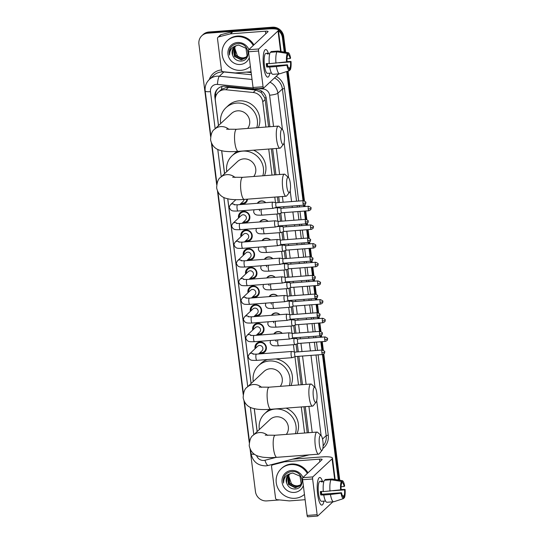<?xml version="1.0" encoding="UTF-8"?>
<svg xmlns="http://www.w3.org/2000/svg" width="544" height="544" viewBox="0 0 544 544"><rect width="100%" height="100%" fill="white"/><g stroke="black" fill="none" stroke-linecap="round" stroke-linejoin="round"><path stroke-width="0.82" d="M273.836 333.975A5.535 5.256 46.9 0 1 282.254 333.336M271.476 315.309A5.535 5.256 46.9 0 1 279.895 314.67M269.117 296.643A5.535 5.256 46.9 0 1 277.535 296.004M266.757 277.97A5.535 5.256 46.9 0 1 275.176 277.338M264.404 259.304A5.535 5.256 46.9 0 1 272.816 258.665M262.045 240.638A5.535 5.256 46.9 0 1 270.463 239.999M259.685 221.966A5.535 5.256 46.9 0 1 268.104 221.333M257.326 203.3A5.535 5.256 46.9 0 1 265.744 202.66M255.075 348.718A5.889 5.59 46.9 0 1 265.826 345.515A5.889 5.59 46.9 0 1 259.332 353.267M252.715 330.052A5.889 5.59 46.9 0 1 263.466 326.842A5.889 5.59 46.9 0 1 256.972 334.601M250.362 311.386A5.889 5.59 46.9 0 1 261.106 308.176A5.889 5.59 46.9 0 1 254.612 315.935M248.003 292.713A5.889 5.59 46.9 0 1 258.747 289.51A5.889 5.59 46.9 0 1 252.253 297.262M245.643 274.047A5.889 5.59 46.9 0 1 256.394 270.837A5.889 5.59 46.9 0 1 249.893 278.596M243.284 255.381A5.889 5.59 46.9 0 1 254.034 252.171A5.889 5.59 46.9 0 1 247.54 259.93M240.924 236.715A5.889 5.59 46.9 0 1 251.675 233.505A5.889 5.59 46.9 0 1 245.181 241.264M238.571 218.042A5.889 5.59 46.9 0 1 249.315 214.832A5.889 5.59 46.9 0 1 242.821 222.591M247.513 199.158A5.889 5.59 46.9 0 1 240.462 203.925M268.58 126.847L265.139 99.579L264.785 97.927L261.242 92.514L255.789 90.073L228.466 87.346L226.692 87.339L221.558 89.318L218.314 92.262A10.377 9.853 -133.1 0 0 215.383 100.606L218.538 125.569M265.941 127.044L262.752 101.81A10.377 9.853 -133.1 0 0 253.212 92.487L225.889 89.76A10.377 9.853 -133.1 0 0 224.128 89.733A10.377 9.853 -133.1 0 0 218.314 92.262M307.231 432.813L303.94 406.756M301.165 384.764L297.582 356.402M297.017 351.934L296.038 344.216M295.324 338.518L295.222 337.736M294.658 333.268L293.685 325.55M292.964 319.852L292.862 319.063M292.298 314.595L291.326 306.877M290.605 301.179L290.503 300.397M289.938 295.929L288.966 288.211M288.245 282.513L288.15 281.731M287.586 277.263L286.606 269.545M285.886 263.847L285.79 263.065M285.226 258.597L284.247 250.872M283.526 245.174L283.431 244.392M282.866 239.924L281.894 232.206M281.173 226.508L281.071 225.726M280.507 221.258L279.534 213.54M278.814 207.842L278.712 207.06M278.147 202.592L277.426 196.894M274.652 174.896L271.361 148.838M304.592 433.017L301.301 406.96M298.52 384.962L294.95 356.714M294.352 351.954L293.434 344.699M292.652 338.511L292.597 338.048M291.992 333.288L291.074 326.026M290.292 319.845L290.238 319.382M289.632 314.622L288.714 307.36M287.939 301.172L287.878 300.716M287.28 295.956L286.362 288.694M285.58 282.506L285.518 282.044M284.92 277.284L284.002 270.021M283.22 263.84L283.159 263.378M282.56 258.618L281.642 251.355M280.86 245.167L280.799 244.712M280.201 239.952L279.283 232.689M278.501 226.501L278.446 226.039M277.841 221.279L276.923 214.023M276.141 207.835L276.087 207.373M275.482 202.613L274.788 197.091M272.007 175.1L268.716 149.042M221.721 150.79L224.611 173.618M227.793 198.839L251.117 383.486M254.306 408.707L257.19 431.535M278.453 30.695A10.377 9.853 46.9 0 1 282.431 37.74L283.064 37.142L284.968 52.176L283.064 37.142A10.377 9.853 46.9 0 0 271.769 27.792A10.377 9.853 46.9 0 1 283.064 37.142L283.703 36.55L285.688 52.292M287.382 71.318L303.729 200.682L287.382 71.318M304.28 205.04L304.47 206.557L304.28 205.04M305.034 211.024L306.082 219.348L305.034 211.024M306.632 223.706L306.823 225.223L306.632 223.706M307.387 229.69L308.441 238.02L307.387 229.69M308.992 242.379L309.182 243.889L308.992 242.379M309.747 248.356L310.801 256.686L309.747 248.356M311.352 261.045L311.542 262.562L311.352 261.045M312.106 267.029L313.16 275.352L312.106 267.029M313.711 279.711L313.902 281.228L313.711 279.711M314.466 285.695L315.52 294.025L314.466 285.695M316.071 298.384L316.261 299.894L316.071 298.384M316.826 304.361L317.873 312.691L316.826 304.361M318.424 317.05L318.621 318.566L318.424 317.05M319.185 323.034L320.232 331.357L319.185 323.034M320.783 335.716L320.974 337.232L320.783 335.716M321.538 341.7L322.592 350.023L321.538 341.7M323.143 354.389L339.028 480.128L323.143 354.389M210.616 136.626L198.92 44.064A10.377 9.853 46.9 0 1 201.851 35.727A10.377 9.853 46.9 0 1 207.665 33.198L208.298 32.606L271.769 27.792L208.298 32.606A10.377 9.853 46.9 0 0 202.49 35.129A10.377 9.853 46.9 0 1 208.298 32.606L208.937 32.008L272.401 27.2A10.377 9.853 46.9 0 1 283.703 36.55M201.851 35.727L203.123 34.537A10.377 9.853 46.9 0 1 208.937 32.008M288.068 71.094L304.463 200.872M304.939 204.673L305.17 206.502M305.735 210.97L306.816 219.545M307.299 223.339L307.53 225.168M308.094 229.636L309.176 238.211M309.658 242.005L309.89 243.834M310.454 248.302L311.535 256.877M312.011 260.678L312.242 262.507M312.807 266.975L313.895 275.55M314.371 279.344L314.602 281.173M315.166 285.641L316.254 294.216M316.73 298.01L316.962 299.839M317.526 304.307L318.607 312.882M319.09 316.683L319.321 318.512M319.886 322.98L320.967 331.554M321.45 335.349L321.681 337.178M322.245 341.646L323.326 350.22M323.809 354.015L339.755 480.243M269.878 126.745L266.336 98.716A10.377 9.853 -133.1 0 0 256.795 89.386L225.372 86.251A10.377 9.853 -133.1 0 0 223.611 86.231A10.377 9.853 -133.1 0 0 217.804 88.754A10.377 9.853 -133.1 0 0 214.866 97.097L218.47 125.63M215.567 97.022L215.506 96.506A10.377 9.853 46.9 0 1 218.124 88.468M207.665 33.198L271.13 28.39A10.377 9.853 46.9 0 1 275.414 28.988M279.67 499.929L266.75 500.908A10.377 9.853 46.9 0 1 255.449 491.558L250.07 448.936M249.268 442.592L243.998 400.88M243.195 394.543L217.484 191.019M216.682 184.674L211.412 142.963M282.431 37.74L284.24 52.054M286.702 71.536L303.022 200.702M303.586 205.17L303.763 206.611M304.327 211.079L305.374 219.375M305.939 223.842L306.122 225.277M306.687 229.745L307.734 238.041M308.298 242.508L308.482 243.943M309.046 248.411L310.094 256.707M310.658 261.174L310.842 262.609M311.406 267.077L312.453 275.38M313.018 279.847L313.201 281.282M313.766 285.75L314.813 294.046M315.377 298.513L315.554 299.948M316.118 304.416L317.166 312.712M317.73 317.179L317.914 318.614M318.478 323.082L319.525 331.384M320.09 335.852L320.273 337.287M320.838 341.754L321.885 350.05M322.449 354.518L338.3 480.005M221.653 150.77L224.543 173.679M227.718 198.825L251.056 383.54M254.232 408.687L257.128 431.596M308.53 432.718L305.238 406.66M302.457 384.662L298.874 356.306M298.309 351.839L297.296 343.788M296.657 338.756L296.514 337.634M295.95 333.166L294.936 325.122M294.297 320.09L294.161 318.968M293.597 314.5L292.577 306.449M291.944 301.424L291.802 300.302M291.237 295.834L290.217 287.783M289.585 282.751L289.442 281.629M288.878 277.161L287.864 269.117M287.225 264.085L287.082 262.963M286.518 258.495L285.505 250.451M284.866 245.419L284.723 244.297M284.158 239.829L283.145 231.778M282.506 226.746L282.37 225.624M281.806 221.156L280.786 213.112M280.153 208.08L280.01 206.958M279.446 202.49L278.725 196.792M275.944 174.801L272.653 148.743M250.383 66.422A17.299 16.422 46.9 0 1 241.026 70.339A17.299 16.422 46.9 0 1 223.747 60.078A17.299 16.422 46.9 0 1 227.079 40.854A17.299 16.422 46.9 0 1 236.769 36.645A17.299 16.422 46.9 0 1 253.273 45.465M227.079 40.854L227.718 40.263A17.299 16.422 46.9 0 1 237.402 36.054A17.299 16.422 46.9 0 1 253.912 44.866M249.274 57.616A11.281 10.71 46.9 0 1 240.285 64.478A11.281 10.71 46.9 0 1 228.004 54.318A11.281 10.71 46.9 0 1 237.51 42.507A11.281 10.71 46.9 0 1 248.921 49.531M240.591 61.064C252.069 61.118 249.288 42.344 238.027 43.629C234.954 43.826 232.506 45.145 230.697 47.593C229.296 49.885 228.888 52.38 229.493 55.087C229.568 50.007 232.023 46.825 236.844 45.533A7.82 7.426 46.9 0 0 234.348 47.042A7.82 7.426 46.9 0 0 232.58 55.107C234.008 58.902 236.674 60.887 240.591 61.064M234.967 46.526L233.798 48.382L234.593 56.154L241.448 59.622L245.589 57.936M234.831 46.628L233.546 48.613L234.342 56.386L241.196 59.86L245.466 58.052L247.085 55.712L245.956 48.253L238.768 45.098L236.844 45.533M235.538 46.138L234.811 47.437L235.6 55.209L242.454 58.677L246.058 57.419M235.396 46.233L234.559 47.675L235.348 55.447L242.202 58.915L245.949 57.555M246.459 56.882A7.82 7.426 46.9 0 1 243.352 57.841A7.82 7.426 46.9 0 1 237.313 55.651C239.047 57.297 241.012 58.072 243.209 57.977L246.378 57.004M237.313 55.651L234.641 47.852M234.444 46.954L232.791 49.32L232.58 55.107M231.139 47.022L230.092 48.844L229.493 55.087M263.561 66.307A13.838 3.454 -94.3 0 1 264.255 51.116A13.838 3.454 -94.3 0 1 268.348 53.156A13.838 3.454 -94.3 0 0 265.69 49.545A13.838 3.454 -94.3 0 0 263.561 66.307A13.838 3.454 -94.3 0 0 266.132 75.806A13.838 3.454 -94.3 0 0 269.865 73.168A13.838 3.454 -94.3 0 1 267.777 77.139A13.838 3.454 -94.3 0 1 263.561 66.307M251.063 71.754L235.464 72.937A1.727 1.646 -133.1 0 1 235.171 72.937L223.067 71.726A1.727 1.646 -133.1 0 1 221.476 70.169L217.498 38.665A1.727 1.646 -133.1 0 1 217.988 37.278L220.368 35.047A1.727 1.646 46.9 0 1 221.048 34.673L232.621 31.674A1.727 1.646 46.9 0 1 232.907 31.627L267.832 28.975A13.838 2.632 172.8 0 1 278.392 30.212A13.838 2.632 172.8 0 1 278.025 30.933L258.74 48.96A1.727 0.435 85.7 0 0 258.556 51.014L248.533 51.775A1.727 0.435 -94.3 0 1 248.717 49.722L268.002 31.695A3.461 0.66 -7.2 0 0 268.09 31.511A3.461 0.66 -7.2 0 0 265.452 31.205L230.527 33.85A1.727 1.646 -133.1 0 0 230.241 33.898L218.668 36.904A1.727 1.646 -133.1 0 0 217.988 37.278M253.66 88.808A1.727 0.435 -94.3 0 1 253.579 88.849A1.727 0.435 -94.3 0 1 253.048 87.496L263.072 86.734L258.556 51.014M263.072 86.734A1.727 0.435 85.7 0 0 263.595 88.087A1.727 0.435 85.7 0 0 263.677 88.046L278.841 73.875M253.048 87.496L248.533 51.775M286.545 61.88L287.028 61.424A6.922 1.727 -94.3 0 1 287.558 55.515L287.3 53.441A8.996 2.244 -94.3 0 0 286.545 61.88L269.273 63.668A11.417 2.849 -94.3 0 1 270.293 52.319L276.971 51.809L287.3 53.441M287.47 54.842L288.354 54.774A6.922 1.727 -94.3 0 1 290.102 58.548L287.001 58.786M267.036 63.566A6.922 1.727 85.7 0 0 267.152 64.675A6.922 1.727 85.7 0 0 267.41 66.314L287.456 64.79A6.922 1.727 -94.3 0 0 289.204 68.564L289.469 70.638L279.752 73.794A11.417 2.849 -94.3 0 1 279.623 73.814A11.417 2.849 -94.3 0 1 276.386 66.538L286.967 65.246L287.456 64.79M273.068 74.297A11.417 2.849 -94.3 0 1 272.938 74.324A11.417 2.849 -94.3 0 1 269.702 67.041L266.682 66.994A10.03 2.509 -94.3 0 1 266.438 65.341A10.03 2.509 -94.3 0 1 266.261 63.621L269.253 63.396M271.476 73.046L267.492 73.345A10.03 2.509 -94.3 0 1 264.432 65.491A10.03 2.509 -94.3 0 1 265.975 53.339L267.92 53.19A10.03 2.509 -94.3 0 0 267.124 53.938L269.742 53.734M288.354 54.774L288.089 52.7L277.766 51.068L271.089 51.571L271.17 52.251M271.089 51.571A11.417 2.849 -94.3 0 1 271.218 51.551L277.896 51.048A11.417 2.849 -94.3 0 1 278.066 51.054L288.238 52.707A8.996 2.244 -94.3 0 1 290.591 58.092L290.102 58.548M269.702 67.041L276.386 66.538M279.072 62.784L290.53 61.921L291.02 61.465L286.878 61.56M291.02 61.465A8.996 2.244 -94.3 0 1 290.265 69.897L290 67.823L288.497 67.939M289.408 70.176L290.265 69.897M289.469 70.638A8.996 2.244 -94.3 0 1 286.967 65.246M290.53 61.921A6.922 1.727 -94.3 0 1 290 67.823M275.958 63.165A11.417 2.849 -94.3 0 1 276.971 51.809M267.471 63.532A6.922 1.727 -94.3 0 1 267.512 66.307M266.682 66.994L267.41 66.314M268.002 53.87L267.92 53.19M304.45 494.374A17.299 16.422 46.9 0 1 295.086 498.29A17.299 16.422 46.9 0 1 277.814 488.029A17.299 16.422 46.9 0 1 281.146 468.806A17.299 16.422 46.9 0 1 290.829 464.596A17.299 16.422 46.9 0 1 307.34 473.409M281.146 468.806L281.778 468.214A17.299 16.422 46.9 0 1 291.462 464.005A17.299 16.422 46.9 0 1 307.972 472.818M303.334 485.568A11.281 10.71 46.9 0 1 294.345 492.429A11.281 10.71 46.9 0 1 282.071 482.27A11.281 10.71 46.9 0 1 291.57 470.458A11.281 10.71 46.9 0 1 302.981 477.482M294.651 489.015C306.136 489.07 303.348 470.295 292.094 471.58C289.014 471.777 286.572 473.096 284.764 475.544C283.356 477.836 282.955 480.332 283.553 483.031C283.635 477.958 286.083 474.776 290.904 473.484A7.82 7.426 46.9 0 0 288.408 474.994A7.82 7.426 46.9 0 0 286.64 483.058C288.068 486.853 290.741 488.838 294.651 489.015M289.027 474.477L287.864 476.333L288.66 484.106L295.508 487.574L299.656 485.88M288.891 474.579L287.613 476.564L288.408 484.337L295.256 487.812L299.526 486.003L301.145 483.664L300.016 476.204L292.828 473.049L290.904 473.484M289.605 474.089L288.871 475.388L289.666 483.16L296.514 486.628L300.118 485.37M289.456 474.184L288.619 475.626L289.415 483.398L296.262 486.866L300.009 485.506M300.519 484.833A7.82 7.426 46.9 0 1 297.412 485.792A7.82 7.426 46.9 0 1 291.373 483.602C293.114 485.248 295.079 486.023 297.276 485.921L300.438 484.956M291.373 483.602L288.701 475.803M288.504 474.905L286.858 477.272L286.64 483.058M285.199 474.973L284.152 476.796L283.553 483.031M280.745 138.53A7.609 1.904 85.7 0 0 283.533 144.187A7.609 1.904 85.7 0 0 284.233 135.266A7.609 1.904 85.7 0 0 282.424 129.526A7.609 1.904 85.7 0 0 280.745 138.53M283.533 144.187L280.67 147.757A11.07 2.768 -94.3 0 1 279.99 148.186A11.07 2.768 -94.3 0 1 276.61 139.522A11.07 2.768 -94.3 0 1 278.31 126.106A11.07 2.768 -94.3 0 1 279.052 126.426L282.424 129.526M247.683 128.432A11.07 10.513 -133.1 0 0 248.261 116.6A11.07 10.513 -133.1 0 0 237.619 110.826A11.07 10.513 -133.1 0 0 231.424 113.519L214.554 129.295C212.18 130.662 210.854 134.178 210.576 139.849C211.772 145.282 214.819 148.75 219.728 150.239L223.693 151.157C227.793 151.728 232.642 151.79 238.231 151.354L279.99 148.186M220.687 123.556A19.026 18.068 46.9 0 1 225.984 107.705A19.026 18.068 46.9 0 1 236.64 103.074A19.026 18.068 46.9 0 1 256.761 127.745M225.984 107.705L228.364 105.482A19.026 18.068 46.9 0 1 239.02 100.851A19.026 18.068 46.9 0 1 256.163 108.99A19.026 18.068 46.9 0 1 258.366 127.622M286.817 186.578A7.609 1.904 85.7 0 0 289.605 192.243A7.609 1.904 85.7 0 0 290.306 183.314A7.609 1.904 85.7 0 0 288.497 177.575A7.609 1.904 85.7 0 0 286.817 186.578M289.605 192.243L286.742 195.813A11.07 2.768 -94.3 0 1 286.056 196.241A11.07 2.768 -94.3 0 1 282.683 187.571A11.07 2.768 -94.3 0 1 284.383 174.162A11.07 2.768 -94.3 0 1 285.124 174.481L288.497 177.575M253.756 176.48A11.07 10.513 -133.1 0 0 254.334 164.648A11.07 10.513 -133.1 0 0 243.692 158.875A11.07 10.513 -133.1 0 0 237.49 161.575L220.619 177.344C218.253 178.711 216.927 182.233 216.648 187.904C217.838 193.338 220.891 196.799 225.794 198.288L229.758 199.206C233.866 199.777 238.714 199.845 244.304 199.403L286.056 196.241M226.76 171.605A19.026 18.068 46.9 0 1 232.057 155.761A19.026 18.068 46.9 0 1 242.712 151.123A19.026 18.068 46.9 0 1 262.827 175.794M232.057 155.761L234.437 153.537A19.026 18.068 46.9 0 1 237.211 151.422M253.463 150.198A19.026 18.068 46.9 0 1 264.438 175.671M313.33 396.44A7.609 1.904 85.7 0 0 316.118 402.104A7.609 1.904 85.7 0 0 316.819 393.176A7.609 1.904 85.7 0 0 315.003 387.444A7.609 1.904 85.7 0 0 313.33 396.44M316.118 402.104L313.256 405.674A11.07 2.768 -94.3 0 1 312.569 406.103A11.07 2.768 -94.3 0 1 309.196 397.44A11.07 2.768 -94.3 0 1 310.896 384.023A11.07 2.768 -94.3 0 1 311.637 384.343L315.003 387.444M280.262 386.349A11.07 10.513 -133.1 0 0 280.847 374.517A11.07 10.513 -133.1 0 0 270.205 368.737A11.07 10.513 -133.1 0 0 264.003 371.436L247.132 387.212C244.766 388.579 243.44 392.095 243.161 397.766C244.351 403.199 247.404 406.66 252.307 408.156L256.272 409.068C260.379 409.646 265.227 409.707 270.817 409.272L312.569 406.103M253.273 381.473A19.026 18.068 46.9 0 1 258.57 365.622A19.026 18.068 46.9 0 1 269.226 360.992A19.026 18.068 46.9 0 1 289.34 385.662M258.57 365.622L260.95 363.399A19.026 18.068 46.9 0 1 267.553 359.543M275.774 358.924A19.026 18.068 46.9 0 1 290.952 385.54M319.396 444.496A7.609 1.904 85.7 0 0 322.191 450.16A7.609 1.904 85.7 0 0 322.891 441.232A7.609 1.904 85.7 0 0 321.076 435.492A7.609 1.904 85.7 0 0 319.396 444.496M322.191 450.16L319.321 453.73A11.07 2.768 -94.3 0 1 318.641 454.158A11.07 2.768 -94.3 0 1 315.262 445.488A11.07 2.768 -94.3 0 1 316.968 432.079A11.07 2.768 -94.3 0 1 317.703 432.398L321.076 435.492M286.334 434.398A11.07 10.513 -133.1 0 0 286.912 422.566A11.07 10.513 -133.1 0 0 276.27 416.792A11.07 10.513 -133.1 0 0 270.076 419.485L253.205 435.261C250.832 436.628 249.512 440.15 249.234 445.822C250.424 451.255 253.47 454.716 258.38 456.205L262.344 457.123C266.444 457.694 271.293 457.762 276.882 457.32L318.641 454.158M259.338 429.522A19.026 18.068 46.9 0 1 264.642 413.678A19.026 18.068 46.9 0 1 275.291 409.04A19.026 18.068 46.9 0 1 295.412 433.711M264.642 413.678L267.022 411.448A19.026 18.068 46.9 0 1 269.79 409.34M286.049 408.116A19.026 18.068 46.9 0 1 297.017 433.588M241.21 203.225A5.188 4.93 -133.1 0 0 246.969 199.199M276.202 202.742A2.251 0.564 85.7 0 0 276.168 202.742L272.809 202.13A3.114 0.775 85.7 0 0 272.762 202.13A3.114 0.775 85.7 0 0 272.612 202.205A3.114 0.775 85.7 0 0 272.279 205.904A3.114 0.775 85.7 0 0 273.231 208.338A3.114 0.775 85.7 0 0 273.278 208.332L276.522 207.223A2.251 0.564 85.7 0 0 276.542 207.216M303.015 203.402A2.251 0.564 85.7 0 1 303.355 200.682L276.168 202.742A2.251 0.564 85.7 0 0 276.06 202.79A2.251 0.564 85.7 0 0 275.822 205.462A2.251 0.564 85.7 0 0 276.508 207.223L303.695 205.163C306.85 203.748 305.395 203.109 305.755 202.64A2.251 0.428 -7.2 0 1 305.701 202.756A2.251 0.428 172.8 0 1 303.015 203.402A2.251 0.564 85.7 0 0 303.695 205.163M239.7 204.639L243.134 201.423A3.114 2.958 -133.1 0 0 244.038 199.424M243.569 221.898A5.188 4.93 -133.1 0 0 248.86 214.955A5.188 4.93 -133.1 0 0 239.312 217.348M242.06 223.305L245.494 220.096A3.114 2.958 -133.1 0 0 242.984 214.785A3.114 2.958 -133.1 0 0 241.244 215.546L232.927 223.319A3.114 2.958 -133.1 0 1 237.15 223.516M278.562 221.408A2.251 0.564 85.7 0 0 278.521 221.408L275.169 220.803A3.114 0.775 85.7 0 0 275.121 220.796A3.114 0.775 85.7 0 0 274.972 220.871A3.114 0.775 85.7 0 0 274.638 224.57A3.114 0.775 85.7 0 0 275.59 227.011A3.114 0.775 85.7 0 0 275.638 226.998L278.882 225.889A2.251 0.564 85.7 0 0 278.902 225.882M305.368 222.074A2.251 0.564 85.7 0 1 305.714 219.348L278.521 221.408A2.251 0.564 85.7 0 0 278.419 221.462A2.251 0.564 85.7 0 0 278.181 224.135A2.251 0.564 85.7 0 0 278.861 225.896L306.054 223.829C309.21 222.421 307.754 221.775 308.115 221.306A2.251 0.428 -7.2 0 1 308.054 221.422A2.251 0.428 172.8 0 1 305.368 222.074A2.251 0.564 85.7 0 0 306.054 223.829M245.929 240.564A5.188 4.93 -133.1 0 0 251.219 233.621A5.188 4.93 -133.1 0 0 241.672 236.014M244.419 241.971L247.853 238.762A3.114 2.958 -133.1 0 0 245.344 233.458A3.114 2.958 -133.1 0 0 243.596 234.212L235.287 241.992A3.114 2.958 -133.1 0 1 239.51 242.182M276.998 243.236A3.114 0.775 85.7 0 0 277.95 245.677A3.114 0.775 85.7 0 0 277.998 245.664L281.241 244.562A2.251 0.564 85.7 0 1 281.221 244.562A2.251 0.564 85.7 0 1 280.534 242.801A2.251 0.564 85.7 0 1 280.779 240.128A2.251 0.564 85.7 0 1 280.881 240.074A2.251 0.564 85.7 0 1 280.922 240.081L277.528 239.469A3.114 0.775 85.7 0 0 277.474 239.469A3.114 0.775 85.7 0 0 277.331 239.537A3.114 0.775 85.7 0 0 276.998 243.236M248.282 259.23A5.188 4.93 -133.1 0 0 253.579 252.287A5.188 4.93 -133.1 0 0 244.032 254.68M246.779 260.637L250.213 257.428A3.114 2.958 -133.1 0 0 247.704 252.124A3.114 2.958 -133.1 0 0 245.956 252.878L237.64 260.658A3.114 2.958 -133.1 0 1 241.869 260.848M283.274 258.747A2.251 0.564 85.7 0 0 283.24 258.747L279.888 258.135A3.114 0.775 85.7 0 0 279.834 258.135A3.114 0.775 85.7 0 0 279.691 258.21A3.114 0.775 85.7 0 0 279.358 261.909A3.114 0.775 85.7 0 0 280.303 264.343A3.114 0.775 85.7 0 0 280.357 264.336L283.601 263.228A2.251 0.564 85.7 0 0 283.614 263.221M310.087 259.406A2.251 0.564 85.7 0 1 310.434 256.686L283.24 258.747A2.251 0.564 85.7 0 0 283.132 258.794A2.251 0.564 85.7 0 0 282.894 261.467A2.251 0.564 85.7 0 0 283.58 263.228L310.774 261.168C313.922 259.753 312.467 259.114 312.834 258.645A2.251 0.428 -7.2 0 1 312.773 258.76A2.251 0.428 172.8 0 1 310.087 259.406A2.251 0.564 85.7 0 0 310.774 261.168M250.641 277.902A5.188 4.93 -133.1 0 0 255.938 270.96A5.188 4.93 -133.1 0 0 246.391 273.353M249.138 279.31L252.572 276.1A3.114 2.958 -133.1 0 0 250.056 270.79A3.114 2.958 -133.1 0 0 248.316 271.551L239.999 279.324A3.114 2.958 -133.1 0 1 244.229 279.521M281.717 280.575A3.114 0.775 85.7 0 0 282.662 283.016A3.114 0.775 85.7 0 0 282.717 283.002L285.96 281.894A2.251 0.564 85.7 0 1 285.94 281.894A2.251 0.564 85.7 0 1 285.253 280.14A2.251 0.564 85.7 0 1 285.491 277.467A2.251 0.564 85.7 0 1 285.6 277.413A2.251 0.564 85.7 0 1 285.634 277.413L282.241 276.808A3.114 0.775 85.7 0 0 282.193 276.801A3.114 0.775 85.7 0 0 282.044 276.876A3.114 0.775 85.7 0 0 281.717 280.575M253.001 296.568A5.188 4.93 -133.1 0 0 258.298 289.626A5.188 4.93 -133.1 0 0 248.744 292.019M251.491 297.976L254.925 294.766A3.114 2.958 -133.1 0 0 252.416 289.456A3.114 2.958 -133.1 0 0 250.675 290.217L242.359 297.99A3.114 2.958 -133.1 0 1 246.588 298.187M284.07 299.241A3.114 0.775 85.7 0 0 285.022 301.682A3.114 0.775 85.7 0 0 285.07 301.668L288.313 300.567A2.251 0.564 85.7 0 1 288.3 300.567A2.251 0.564 85.7 0 1 287.613 298.806A2.251 0.564 85.7 0 1 287.851 296.133A2.251 0.564 85.7 0 1 287.96 296.079A2.251 0.564 85.7 0 1 287.994 296.086L284.6 295.474A3.114 0.775 85.7 0 0 284.553 295.474A3.114 0.775 85.7 0 0 284.403 295.542A3.114 0.775 85.7 0 0 284.07 299.241M255.36 315.234A5.188 4.93 -133.1 0 0 260.658 308.292A5.188 4.93 -133.1 0 0 251.104 310.685M253.851 316.642L257.285 313.432A3.114 2.958 -133.1 0 0 254.776 308.128A3.114 2.958 -133.1 0 0 253.035 308.883L244.718 316.662A3.114 2.958 -133.1 0 1 248.948 316.853M290.353 314.752A2.251 0.564 85.7 0 0 290.319 314.752L286.96 314.14A3.114 0.775 85.7 0 0 286.912 314.14A3.114 0.775 85.7 0 0 286.763 314.214A3.114 0.775 85.7 0 0 286.43 317.914A3.114 0.775 85.7 0 0 287.382 320.348A3.114 0.775 85.7 0 0 287.429 320.341L290.673 319.233A2.251 0.564 85.7 0 0 290.693 319.226M317.159 315.411A2.251 0.564 85.7 0 1 317.506 312.684L290.319 314.752A2.251 0.564 85.7 0 0 290.21 314.799A2.251 0.564 85.7 0 0 289.972 317.472A2.251 0.564 85.7 0 0 290.659 319.233L317.846 317.172C321.001 315.758 319.546 315.119 319.906 314.65A2.251 0.428 -7.2 0 1 319.852 314.765A2.251 0.428 172.8 0 1 317.159 315.411A2.251 0.564 85.7 0 0 317.846 317.172M257.72 333.907A5.188 4.93 -133.1 0 0 263.01 326.964A5.188 4.93 -133.1 0 0 253.463 329.358M256.21 335.315L259.644 332.105A3.114 2.958 -133.1 0 0 257.135 326.794A3.114 2.958 -133.1 0 0 255.388 327.556L247.078 335.328A3.114 2.958 -133.1 0 1 251.301 335.526M288.789 336.58A3.114 0.775 85.7 0 0 289.741 339.014A3.114 0.775 85.7 0 0 289.789 339.007L293.032 337.899A2.251 0.564 85.7 0 1 293.012 337.899A2.251 0.564 85.7 0 1 292.325 336.144A2.251 0.564 85.7 0 1 292.57 333.472A2.251 0.564 85.7 0 1 292.672 333.418A2.251 0.564 85.7 0 1 292.713 333.418L289.32 332.812A3.114 0.775 85.7 0 0 289.265 332.806A3.114 0.775 85.7 0 0 289.122 332.88A3.114 0.775 85.7 0 0 288.789 336.58M260.073 352.573A5.188 4.93 -133.1 0 0 265.37 345.63A5.188 4.93 -133.1 0 0 255.823 348.024M258.57 353.981L262.004 350.771A3.114 2.958 -133.1 0 0 259.495 345.46A3.114 2.958 -133.1 0 0 257.747 346.222L249.431 353.994A3.114 2.958 -133.1 0 1 253.66 354.192M295.052 352.084L291.679 351.478A3.114 0.775 85.7 0 0 291.625 351.478A3.114 0.775 85.7 0 0 291.482 351.546A3.114 0.775 85.7 0 0 291.149 355.246A3.114 0.775 85.7 0 0 292.101 357.687A3.114 0.775 85.7 0 0 292.148 357.673L295.392 356.565A2.251 0.564 85.7 0 1 295.372 356.572A2.251 0.564 85.7 0 1 294.685 354.81A2.251 0.564 85.7 0 1 294.923 352.138A2.251 0.564 85.7 0 1 295.032 352.084A2.251 0.564 85.7 0 1 295.072 352.084M265.601 202.674A5.188 4.93 -133.1 0 0 257.822 203.266M281.411 208.304A2.251 0.564 85.7 0 0 281.377 208.304L278.018 207.699A3.114 0.775 85.7 0 0 277.97 207.692A3.114 0.775 85.7 0 0 277.821 207.767A3.114 0.775 85.7 0 0 277.494 211.466A3.114 0.775 85.7 0 0 278.44 213.908A3.114 0.775 85.7 0 0 278.487 213.894L281.731 212.786M308.57 206.244C310.787 207.223 311.583 207.876 310.971 208.202A2.251 0.428 -7.2 0 1 310.91 208.325A2.251 0.428 172.8 0 1 308.224 208.971A2.251 0.564 85.7 0 1 308.57 206.244L281.377 208.304A2.251 0.564 85.7 0 0 281.268 208.359A2.251 0.564 85.7 0 0 281.03 211.031A2.251 0.564 85.7 0 0 281.717 212.792A2.251 0.564 85.7 0 0 281.751 212.786M267.961 221.34A5.188 4.93 -133.1 0 0 260.182 221.932M310.923 224.91C313.147 225.889 313.942 226.542 313.324 226.875A2.251 0.428 -7.2 0 1 313.269 226.991A2.251 0.428 172.8 0 1 310.583 227.637A2.251 0.564 85.7 0 1 310.923 224.91L283.737 226.97A2.251 0.564 85.7 0 1 283.771 226.977L280.378 226.365A3.114 0.775 85.7 0 0 280.33 226.365A3.114 0.775 85.7 0 0 280.18 226.433A3.114 0.775 85.7 0 0 279.847 230.139A3.114 0.775 85.7 0 0 280.799 232.574A3.114 0.775 85.7 0 0 280.847 232.56L284.09 231.458M283.737 226.97A2.251 0.564 85.7 0 0 283.628 227.025A2.251 0.564 85.7 0 0 283.39 229.697A2.251 0.564 85.7 0 0 284.077 231.458A2.251 0.564 85.7 0 0 284.111 231.452M270.314 240.013A5.188 4.93 -133.1 0 0 262.541 240.598M286.11 245.636L282.737 245.031A3.114 0.775 85.7 0 0 282.69 245.031A3.114 0.775 85.7 0 0 282.54 245.106A3.114 0.775 85.7 0 0 282.207 248.805A3.114 0.775 85.7 0 0 283.159 251.24A3.114 0.775 85.7 0 0 283.206 251.233L286.45 250.124M286.13 245.643A2.251 0.564 85.7 0 0 286.09 245.643A2.251 0.564 85.7 0 0 285.988 245.691A2.251 0.564 85.7 0 0 285.75 248.363A2.251 0.564 85.7 0 0 286.43 250.124A2.251 0.564 85.7 0 0 286.47 250.118M272.673 258.679A5.188 4.93 -133.1 0 0 264.901 259.27M288.49 264.309A2.251 0.564 85.7 0 0 288.449 264.309L285.097 263.704A3.114 0.775 85.7 0 0 285.042 263.697A3.114 0.775 85.7 0 0 284.9 263.772A3.114 0.775 85.7 0 0 284.566 267.471A3.114 0.775 85.7 0 0 285.518 269.912A3.114 0.775 85.7 0 0 285.566 269.899L288.81 268.79A2.251 0.564 85.7 0 0 288.83 268.784M315.296 264.976A2.251 0.564 85.7 0 1 315.642 262.249L288.449 264.309A2.251 0.564 85.7 0 0 288.347 264.364A2.251 0.564 85.7 0 0 288.102 267.036A2.251 0.564 85.7 0 0 288.789 268.797L315.982 266.73C319.138 265.322 317.676 264.676 318.043 264.207A2.251 0.428 -7.2 0 1 317.982 264.323A2.251 0.428 172.8 0 1 315.296 264.976A2.251 0.564 85.7 0 0 315.982 266.73M275.033 277.345A5.188 4.93 -133.1 0 0 267.254 277.936M286.926 286.144A3.114 0.775 85.7 0 0 287.871 288.578A3.114 0.775 85.7 0 0 287.926 288.565L291.169 287.463A2.251 0.564 85.7 0 1 291.149 287.463A2.251 0.564 85.7 0 1 290.462 285.702A2.251 0.564 85.7 0 1 290.7 283.03A2.251 0.564 85.7 0 1 290.809 282.975A2.251 0.564 85.7 0 1 290.843 282.982L287.456 282.37A3.114 0.775 85.7 0 0 287.402 282.37A3.114 0.775 85.7 0 0 287.259 282.438A3.114 0.775 85.7 0 0 286.926 286.144M277.392 296.011A5.188 4.93 -133.1 0 0 269.613 296.602M293.202 301.648A2.251 0.564 85.7 0 0 293.168 301.648L289.809 301.036A3.114 0.775 85.7 0 0 289.762 301.036A3.114 0.775 85.7 0 0 289.612 301.111A3.114 0.775 85.7 0 0 289.286 304.81A3.114 0.775 85.7 0 0 290.231 307.244A3.114 0.775 85.7 0 0 290.285 307.238L293.529 306.129A2.251 0.564 85.7 0 0 293.542 306.122M320.015 302.308A2.251 0.564 85.7 0 1 320.362 299.588L293.168 301.648A2.251 0.564 85.7 0 0 293.06 301.696A2.251 0.564 85.7 0 0 292.822 304.368A2.251 0.564 85.7 0 0 293.508 306.129L320.702 304.069C323.85 302.654 322.395 302.015 322.762 301.546A2.251 0.428 -7.2 0 1 322.701 301.662A2.251 0.428 172.8 0 1 320.015 302.308A2.251 0.564 85.7 0 0 320.702 304.069M279.752 314.684A5.188 4.93 -133.1 0 0 271.973 315.268M295.562 320.314A2.251 0.564 85.7 0 0 295.528 320.314L292.169 319.709A3.114 0.775 85.7 0 0 292.121 319.702A3.114 0.775 85.7 0 0 291.972 319.777A3.114 0.775 85.7 0 0 291.638 323.476A3.114 0.775 85.7 0 0 292.59 325.917A3.114 0.775 85.7 0 0 292.638 325.904L295.882 324.795A2.251 0.564 85.7 0 0 295.902 324.788M322.374 320.98A2.251 0.564 85.7 0 1 322.714 318.254L295.528 320.314A2.251 0.564 85.7 0 0 295.419 320.368A2.251 0.564 85.7 0 0 295.181 323.041A2.251 0.564 85.7 0 0 295.868 324.795L323.054 322.735C326.21 321.327 324.754 320.681 325.122 320.212A2.251 0.428 -7.2 0 1 325.06 320.328A2.251 0.428 172.8 0 1 322.374 320.98A2.251 0.564 85.7 0 0 323.054 322.735M282.105 333.35A5.188 4.93 -133.1 0 0 274.332 333.941M293.998 342.142A3.114 0.775 85.7 0 0 294.95 344.583A3.114 0.775 85.7 0 0 294.998 344.57L298.241 343.468A2.251 0.564 85.7 0 1 298.228 343.468A2.251 0.564 85.7 0 1 297.541 341.707A2.251 0.564 85.7 0 1 297.779 339.034A2.251 0.564 85.7 0 1 297.888 338.98A2.251 0.564 85.7 0 1 297.922 338.987L294.528 338.375A3.114 0.775 85.7 0 0 294.481 338.375A3.114 0.775 85.7 0 0 294.331 338.443A3.114 0.775 85.7 0 0 293.998 342.142M317.621 494.258A13.838 3.454 -94.3 0 1 318.322 479.067A13.838 3.454 -94.3 0 1 322.408 481.107A13.838 3.454 -94.3 0 0 319.75 477.496A13.838 3.454 -94.3 0 0 317.621 494.258A13.838 3.454 -94.3 0 0 320.192 503.758A13.838 3.454 -94.3 0 0 323.925 501.119A13.838 3.454 -94.3 0 1 321.844 505.09A13.838 3.454 -94.3 0 1 317.621 494.258M305.123 499.705L289.524 500.888A1.727 1.646 -133.1 0 1 289.231 500.888L277.127 499.678A1.727 1.646 -133.1 0 1 275.543 498.12L271.558 466.616A1.727 1.646 -133.1 0 1 272.048 465.222L273.115 464.229M292.72 459.143L321.898 456.926A13.838 2.632 172.8 0 1 332.452 458.164A13.838 2.632 172.8 0 1 332.085 458.884L312.807 476.911A1.727 0.435 85.7 0 0 312.623 478.965L302.6 479.726A1.727 0.435 -94.3 0 1 302.784 477.673L322.062 459.646A3.461 0.66 -7.2 0 0 322.157 459.462A3.461 0.66 -7.2 0 0 319.518 459.156L284.587 461.802A1.727 1.646 -133.1 0 0 284.301 461.849L272.728 464.855A1.727 1.646 -133.1 0 0 272.048 465.222M307.72 516.759A1.727 0.435 -94.3 0 1 307.639 516.8A1.727 0.435 -94.3 0 1 307.108 515.447L317.132 514.685L312.623 478.965M317.132 514.685A1.727 0.435 85.7 0 0 317.662 516.038A1.727 0.435 85.7 0 0 317.744 515.998L332.901 501.826M307.108 515.447L302.6 479.726M340.605 489.831L341.095 489.376A6.922 1.727 -94.3 0 1 341.618 483.466L341.36 481.392A8.996 2.244 -94.3 0 0 340.605 489.831L323.34 491.62A11.417 2.849 -94.3 0 1 324.353 480.264L331.038 479.76L341.36 481.392M341.537 482.793L342.414 482.725A6.922 1.727 -94.3 0 1 344.168 486.499L341.061 486.737M321.096 491.518A6.922 1.727 85.7 0 0 321.212 492.626A6.922 1.727 85.7 0 0 321.477 494.265L341.516 492.742A6.922 1.727 -94.3 0 0 343.271 496.516L343.529 498.59L333.812 501.745A11.417 2.849 -94.3 0 1 333.683 501.765A11.417 2.849 -94.3 0 1 330.446 494.489L341.034 493.197L341.516 492.742M327.134 502.248A11.417 2.849 -94.3 0 1 327.005 502.268A11.417 2.849 -94.3 0 1 323.762 494.992L320.749 494.945A10.03 2.509 -94.3 0 1 320.498 493.292A10.03 2.509 -94.3 0 1 320.321 491.572L323.313 491.348M325.543 500.997L321.552 501.296A10.03 2.509 -94.3 0 1 318.492 493.442A10.03 2.509 -94.3 0 1 320.035 481.29L321.98 481.141A10.03 2.509 -94.3 0 0 321.184 481.889L323.802 481.685M342.414 482.725L342.156 480.651L331.826 479.019L325.149 479.522L325.23 480.202M325.149 479.522A11.417 2.849 -94.3 0 1 325.278 479.502L331.956 478.999A11.417 2.849 -94.3 0 1 332.132 479.006L342.298 480.658A8.996 2.244 -94.3 0 1 344.651 486.044L344.168 486.499M323.762 494.992L330.446 494.489M333.139 490.736L344.59 489.872L345.08 489.416L340.945 489.512M345.08 489.416A8.996 2.244 -94.3 0 1 344.325 497.848L344.066 495.774L342.564 495.89M343.475 498.127L344.325 497.848M343.529 498.59A8.996 2.244 -94.3 0 1 341.034 493.197M344.59 489.872A6.922 1.727 -94.3 0 1 344.066 495.774M330.018 491.116A11.417 2.849 -94.3 0 1 331.038 479.76M321.531 491.484A6.922 1.727 -94.3 0 1 321.572 494.258M320.749 494.945L321.477 494.265M322.068 481.821L321.98 481.141M228.466 87.346L225.889 89.76M216.498 94.608A10.377 1.972 172.8 0 1 215.438 94.642M266.172 97.791A10.377 1.972 172.8 0 1 264.785 97.927M261.242 92.514A10.377 2.21 -84.3 0 1 261.419 91.004M221.558 89.318A10.377 2.21 -84.3 0 1 221.87 86.523M255.789 90.073L253.212 92.487M265.139 99.579L262.752 101.81M272.401 27.2L271.13 28.39M215.506 96.506L214.866 97.097M253.13 87.972L217.471 84.415A6.922 6.569 -133.1 0 0 216.301 84.402A6.922 6.569 -133.1 0 0 210.474 91.644L215.159 128.731M209.29 79.546A13.838 13.138 46.9 0 1 217.036 76.18A13.838 13.138 46.9 0 1 219.382 76.208L223.904 71.978A13.838 13.138 -133.1 0 0 221.558 71.951A13.838 13.138 -133.1 0 0 213.812 75.317L209.29 79.546C206.088 82.695 204.728 86.523 205.19 91.032A6.922 1.319 -7.2 0 0 210.474 91.644M256.557 455.484A6.922 6.569 -133.1 0 0 263.806 460.455A6.922 6.569 -133.1 0 0 264.955 460.265L276.094 457.375M250.532 449.908L250.995 453.608C252.77 461.632 257.74 465.718 265.921 465.875L268.28 465.48A6.922 1.931 -104.5 0 1 264.955 460.265M209.263 79.574A15.565 14.783 46.9 0 1 221.442 69.918M246.323 72.114L251.165 72.597M276.168 76.371A15.565 14.783 46.9 0 1 284.458 88.488L298.676 201.035M299.241 205.503L299.424 206.938M299.989 211.405L301.036 219.701M301.6 224.169L301.777 225.604M302.342 230.071L303.396 238.367M303.96 242.835L304.137 244.276M304.701 248.744L305.748 257.04M306.313 261.508L306.496 262.942M307.061 267.41L308.108 275.706M308.672 280.174L308.856 281.608M309.42 286.076L310.468 294.372M311.032 298.84L311.216 300.274M311.78 304.742L312.827 313.045M313.392 317.512L313.575 318.947M314.14 323.415L315.187 331.711M315.751 336.178L315.928 337.613M316.492 342.081L317.54 350.377M318.104 354.844L328.25 435.139A15.565 14.783 46.9 0 1 322.816 448.535M269.967 82.171A13.838 13.138 46.9 0 1 277.868 93.214L282.39 88.985A13.838 13.138 -133.1 0 0 274.489 77.942M217.471 84.415A6.922 1.476 -84.3 0 1 219.382 76.208L252.035 79.465M251.437 74.725L223.904 71.978A1.727 0.367 95.7 0 0 224.012 71.822M322.524 439.062L326.182 435.635L315.996 355.008M323.109 445.903A13.838 13.138 -133.1 0 0 326.182 435.635L328.25 435.139M273.55 126.466L269.6 95.2A6.922 1.319 -7.2 0 0 277.868 93.214L282.458 129.56M284.124 142.732L288.531 177.609M290.197 190.781L291.557 201.572M292.121 206.04L292.305 207.475M292.869 211.942L293.916 220.238M294.481 224.706L294.664 226.148M295.229 230.615L296.276 238.911M296.84 243.379L297.017 244.814M297.582 249.281L298.636 257.577M299.2 262.045L299.377 263.48M299.941 267.947L300.988 276.243M301.553 280.711L301.736 282.152M302.301 286.62L303.348 294.916M303.912 299.384L304.096 300.818M304.66 305.286L305.708 313.582M306.272 318.05L306.456 319.484M307.02 323.952L308.067 332.248M308.632 336.716L308.808 338.15M309.373 342.618L310.427 350.921M310.991 355.388L315.044 387.478M316.703 400.649L321.11 435.526M315.432 350.54L314.384 342.244M313.82 337.776L313.636 336.335M313.072 331.867L312.025 323.571M311.46 319.104L311.284 317.669M310.719 313.201L309.665 304.905M309.101 300.438L308.924 299.003M308.36 294.535L307.312 286.239M306.748 281.772L306.564 280.337M306 275.869L304.953 267.566M304.388 263.099L304.205 261.664M303.64 257.196L302.593 248.9M302.029 244.433L301.845 242.998M301.281 238.53L300.234 230.234M299.669 225.767L299.492 224.332M298.928 219.864L297.874 211.562M297.31 207.094L297.133 205.659M296.568 201.192L282.39 88.985L284.458 88.488M269.6 95.2A6.922 6.569 -133.1 0 0 263.242 88.985L258.305 88.488M217.777 149.457L221.224 176.78M223.842 197.506L247.738 386.648M250.356 407.374L253.81 434.697M312.202 432.439L308.91 406.382M306.136 384.384L302.552 356.028M301.988 351.56L300.941 343.264M300.376 338.79L300.193 337.355M299.628 332.887L298.581 324.591M298.017 320.124L297.833 318.689M297.269 314.221L296.222 305.925M295.657 301.458L295.474 300.023M294.909 295.555L293.862 287.259M293.298 282.792L293.114 281.35M292.55 276.882L291.502 268.586M290.938 264.119L290.761 262.684M290.197 258.216L289.143 249.92M288.578 245.453L288.402 244.018M287.837 239.55L286.79 231.254M286.226 226.787L286.042 225.352M285.478 220.884L284.43 212.582M283.866 208.114L283.682 206.679M283.118 202.212L282.397 196.513M279.623 174.522L276.332 148.464M263.242 88.985A6.922 1.476 -84.3 0 1 263.296 88.114M250.995 453.608A6.922 1.319 -7.2 0 0 254.49 454.308M280.616 51.469L278.025 30.933M265.778 33.769L265.452 31.205M232.907 31.627L230.527 33.85M248.717 49.722L258.74 48.96M230.241 33.898L232.621 31.674M221.048 34.673L218.668 36.904M229.01 129.445A11.07 10.513 -133.1 0 0 220.748 126.596A11.07 10.513 -133.1 0 0 214.554 129.295M226.562 129.18L236.558 129.275A11.07 2.768 85.7 0 0 234.858 142.684A11.07 2.768 85.7 0 0 238.231 151.354M235.083 177.494A11.07 10.513 -133.1 0 0 226.821 174.651A11.07 10.513 -133.1 0 0 220.619 177.344M232.635 177.235L242.631 177.324A11.07 2.768 85.7 0 0 240.924 190.74A11.07 2.768 85.7 0 0 244.304 199.403M261.596 387.362A11.07 10.513 -133.1 0 0 253.334 384.513A11.07 10.513 -133.1 0 0 247.132 387.212M259.141 387.097L269.137 387.192A11.07 2.768 85.7 0 0 267.437 400.602A11.07 2.768 85.7 0 0 270.817 409.272M267.668 435.411A11.07 10.513 -133.1 0 0 259.406 432.568A11.07 10.513 -133.1 0 0 253.205 435.261M265.214 435.146L275.21 435.241A11.07 2.768 85.7 0 0 273.51 448.657A11.07 2.768 85.7 0 0 276.882 457.32M234.797 204.85A3.114 2.958 -133.1 0 0 230.568 204.653L235.892 199.675M234.022 204.748L237.551 204.802A3.114 0.775 85.7 0 0 237.075 208.57A3.114 0.775 85.7 0 0 237.096 208.76A3.114 0.775 85.7 0 0 238.02 211.011L273.231 208.338M236.382 223.421L239.911 223.468A3.114 0.775 85.7 0 0 239.435 227.242A3.114 0.775 85.7 0 0 239.455 227.426A3.114 0.775 85.7 0 0 240.38 229.677L275.59 227.011M307.727 240.74A2.251 0.428 172.8 0 0 310.413 240.094A2.251 0.428 -7.2 0 0 310.474 239.979C311.093 239.646 310.291 238.993 308.074 238.014A2.251 0.564 85.7 0 0 307.727 240.74A2.251 0.564 85.7 0 0 308.414 242.502L281.221 244.562M238.741 242.087L242.27 242.134A3.114 0.775 85.7 0 0 241.788 245.908A3.114 0.775 85.7 0 0 241.815 246.099A3.114 0.775 85.7 0 0 242.74 248.343L277.95 245.677M241.101 260.753L244.63 260.8A3.114 0.775 85.7 0 0 244.147 264.574A3.114 0.775 85.7 0 0 244.174 264.765A3.114 0.775 85.7 0 0 245.099 267.016L280.303 264.343M312.446 278.079A2.251 0.428 172.8 0 0 315.132 277.426A2.251 0.428 -7.2 0 0 315.194 277.311C315.806 276.984 315.01 276.332 312.793 275.352A2.251 0.564 85.7 0 0 312.446 278.079A2.251 0.564 85.7 0 0 313.133 279.834L285.94 281.894M243.46 279.419L246.983 279.473A3.114 0.775 85.7 0 0 246.507 283.247A3.114 0.775 85.7 0 0 246.534 283.431A3.114 0.775 85.7 0 0 247.459 285.682L282.662 283.016M314.806 296.745A2.251 0.428 172.8 0 0 317.492 296.099A2.251 0.428 -7.2 0 0 317.553 295.977C318.165 295.65 317.37 294.998 315.146 294.018A2.251 0.564 85.7 0 0 314.806 296.745A2.251 0.564 85.7 0 0 315.486 298.506L288.3 300.567M245.82 298.092L249.342 298.139A3.114 0.775 85.7 0 0 248.866 301.913A3.114 0.775 85.7 0 0 248.894 302.104A3.114 0.775 85.7 0 0 249.812 304.348L285.022 301.682M248.173 316.758L251.702 316.805A3.114 0.775 85.7 0 0 251.226 320.579A3.114 0.775 85.7 0 0 251.246 320.77A3.114 0.775 85.7 0 0 252.171 323.02L287.382 320.348M319.518 334.077A2.251 0.428 172.8 0 0 322.204 333.431A2.251 0.428 -7.2 0 0 322.266 333.316C322.884 332.989 322.082 332.33 319.865 331.357A2.251 0.564 85.7 0 0 319.518 334.077A2.251 0.564 85.7 0 0 320.205 335.838L293.012 337.899M250.532 335.424L254.062 335.478A3.114 0.775 85.7 0 0 253.579 339.245A3.114 0.775 85.7 0 0 253.606 339.436A3.114 0.775 85.7 0 0 254.531 341.686L289.741 339.014M321.878 352.75A2.251 0.428 172.8 0 0 324.564 352.104A2.251 0.428 -7.2 0 0 324.625 351.982C325.244 351.655 324.442 351.002 322.225 350.023A2.251 0.564 85.7 0 0 321.878 352.75A2.251 0.564 85.7 0 0 322.565 354.511L295.372 356.572M252.892 354.096L256.421 354.144A3.114 0.775 85.7 0 0 255.938 357.918A3.114 0.775 85.7 0 0 255.966 358.108A3.114 0.775 85.7 0 0 256.89 360.352L292.101 357.687M261.433 209.236A3.114 0.775 85.7 0 0 261.256 212.697A3.114 0.775 85.7 0 0 261.283 212.888A3.114 0.775 85.7 0 0 262.208 215.138L278.44 213.908M308.224 208.971A2.251 0.564 85.7 0 0 308.91 210.732L281.717 212.792M263.792 227.902A3.114 0.775 85.7 0 0 263.616 231.37A3.114 0.775 85.7 0 0 263.643 231.554A3.114 0.775 85.7 0 0 264.568 233.804L280.799 232.574M310.583 227.637A2.251 0.564 85.7 0 0 311.263 229.398L284.077 231.458M312.936 246.303A2.251 0.428 172.8 0 0 315.622 245.657A2.251 0.428 -7.2 0 0 315.683 245.541C316.302 245.208 315.5 244.555 313.283 243.583A2.251 0.564 85.7 0 0 312.936 246.303A2.251 0.564 85.7 0 0 313.623 248.064L286.43 250.124M266.152 246.568A3.114 0.775 85.7 0 0 265.975 250.036A3.114 0.775 85.7 0 0 266.002 250.226A3.114 0.775 85.7 0 0 266.92 252.47L283.159 251.24M268.512 265.241A3.114 0.775 85.7 0 0 268.335 268.702A3.114 0.775 85.7 0 0 268.355 268.892A3.114 0.775 85.7 0 0 269.28 271.143L285.518 269.912M317.655 283.642A2.251 0.428 172.8 0 0 320.341 282.996A2.251 0.428 -7.2 0 0 320.402 282.88C321.021 282.547 320.219 281.894 318.002 280.915A2.251 0.564 85.7 0 0 317.655 283.642A2.251 0.564 85.7 0 0 318.342 285.403L291.149 287.463M270.864 283.907A3.114 0.775 85.7 0 0 270.688 287.368A3.114 0.775 85.7 0 0 270.715 287.558A3.114 0.775 85.7 0 0 271.64 289.809L287.871 288.578M273.224 302.573A3.114 0.775 85.7 0 0 273.047 306.041A3.114 0.775 85.7 0 0 273.074 306.231A3.114 0.775 85.7 0 0 273.999 308.475L290.231 307.244M275.584 321.246A3.114 0.775 85.7 0 0 275.407 324.707A3.114 0.775 85.7 0 0 275.434 324.897A3.114 0.775 85.7 0 0 276.359 327.141L292.59 325.917M324.727 339.646A2.251 0.428 172.8 0 0 327.42 339A2.251 0.428 -7.2 0 0 327.474 338.878C328.093 338.552 327.291 337.899 325.074 336.92A2.251 0.564 85.7 0 0 324.727 339.646A2.251 0.564 85.7 0 0 325.414 341.408L298.228 343.468M277.943 339.912A3.114 0.775 85.7 0 0 277.766 343.373A3.114 0.775 85.7 0 0 277.794 343.563A3.114 0.775 85.7 0 0 278.712 345.814L294.95 344.583M334.682 479.42L332.085 458.884M319.845 461.72L319.518 459.156M285.403 461.04L284.587 461.802M302.784 477.673L312.807 476.911M284.301 461.849L285.076 461.122M273.51 464.127L272.728 464.855M268.28 465.48L309.155 454.872M205.19 91.032L210.82 135.565M211.874 143.942L216.893 183.62M217.947 191.991L243.399 393.482M244.46 401.853L249.472 441.538M281.085 51.544L278.392 30.212M253.579 88.849L263.595 88.087M279.623 73.814L272.938 74.324M236.558 129.275L278.31 126.106M242.631 177.324L284.383 174.162M269.137 387.192L310.896 384.023M275.21 435.241L316.968 432.079M303.355 200.682C305.578 201.654 306.374 202.307 305.755 202.64M230.568 204.653C229.439 206.298 229.072 207.38 229.452 207.89L230.615 209.862C232.193 210.705 231.472 211.194 238.02 211.011M245.507 202.048L247.275 200.396M237.551 204.802L272.762 202.13M305.714 219.348C307.931 220.327 308.734 220.98 308.115 221.306M240.774 213.139L242.549 211.48M232.927 223.319C231.798 224.964 231.431 226.046 231.812 226.556L232.975 228.534C234.552 229.371 233.825 229.86 240.38 229.677M247.867 220.721L249.635 219.062M239.911 223.468L275.121 220.796M243.134 231.805L244.902 230.153M235.287 241.992C234.158 243.637 233.791 244.718 234.172 245.228L235.328 247.2C236.912 248.037 236.184 248.526 242.74 248.343M250.22 239.387L251.994 237.728M242.27 242.134L277.474 239.469M308.074 238.014L280.881 240.074M308.414 242.502C311.569 241.087 310.107 240.441 310.474 239.979M310.434 256.686C312.65 257.659 313.453 258.312 312.834 258.645M245.494 250.471L247.262 248.819M237.64 260.658C236.518 262.303 236.144 263.384 236.531 263.894L237.687 265.866C239.265 266.71 238.544 267.199 245.099 267.016M252.579 258.053L254.354 256.401M244.63 260.8L279.834 258.135M247.853 269.144L249.621 267.485M239.999 279.324C238.877 280.969 238.503 282.05 238.891 282.56L240.047 284.532C241.624 285.376 240.904 285.865 247.459 285.682M254.939 276.726L256.707 275.067M246.983 279.473L282.193 276.801M312.793 275.352L285.6 277.413M313.133 279.834C316.282 278.426 314.826 277.78 315.194 277.311M250.206 287.81L251.981 286.158M242.359 297.99C241.23 299.642 240.863 300.716 241.244 301.233L242.406 303.205C243.984 304.042 243.263 304.531 249.812 304.348M257.298 295.392L259.066 293.733M249.342 298.139L284.553 295.474M315.146 294.018L287.96 296.079M315.486 298.506C318.641 297.092 317.186 296.446 317.553 295.977M317.506 312.684C319.722 313.664 320.525 314.316 319.906 314.65M252.566 306.476L254.34 304.824M244.718 316.662C243.59 318.308 243.222 319.389 243.603 319.899L244.766 321.871C246.344 322.714 245.623 323.204 252.171 323.02M259.658 314.058L261.426 312.406M251.702 316.805L286.912 314.14M254.925 325.149L256.693 323.49M247.078 335.328C245.949 336.974 245.582 338.055 245.963 338.565L247.126 340.537C248.703 341.38 247.976 341.87 254.531 341.686M262.011 332.731L263.786 331.072M254.062 335.478L289.265 332.806M319.865 331.357L292.672 333.418M320.205 335.838C323.36 334.431 321.898 333.785 322.266 333.316M257.285 343.815L259.053 342.156M249.431 353.994C248.309 355.647 247.935 356.721 248.322 357.238L249.478 359.21C251.056 360.046 250.335 360.536 256.89 360.352M264.37 351.397L266.145 349.738M256.421 354.144L291.625 351.478M322.225 350.023L295.032 352.084M322.565 354.511C325.72 353.097 324.258 352.451 324.625 351.982M258.57 202.368L259.746 201.266M259.753 210.841L259.019 209.42M262.208 215.138C258.257 215.234 256.21 215.098 256.068 214.724C255.048 214.513 254.238 213.615 253.64 212.017L253.966 209.8M274.332 207.971L277.97 207.692M308.91 210.732C312.059 209.318 310.604 208.672 310.971 208.202M260.93 221.034L262.106 219.932M262.113 229.514L261.372 228.086M264.568 233.804C260.617 233.9 258.57 233.764 258.42 233.39C257.407 233.179 256.598 232.281 256 230.683L256.326 228.466M276.692 226.637L280.33 226.365M311.263 229.398C314.418 227.984 312.963 227.344 313.324 226.875M263.289 239.7L264.466 238.598M264.472 248.18L263.731 246.752M266.92 252.47C262.97 252.566 260.923 252.43 260.78 252.056C259.767 251.852 258.958 250.947 258.352 249.356L258.686 247.139M279.045 245.31L282.69 245.031M313.283 243.583L286.09 245.643M313.623 248.064C316.778 246.65 315.323 246.01 315.683 245.541M315.642 262.249C317.859 263.228 318.662 263.881 318.043 264.207M265.642 258.373L266.825 257.271M266.832 266.846L266.091 265.424M269.28 271.143C265.329 271.238 263.282 271.096 263.14 270.728C262.12 270.518 261.31 269.613 260.712 268.022L261.045 265.805M281.404 263.976L285.042 263.697M268.002 277.039L269.178 275.937M269.185 285.518L268.45 284.09M271.64 289.809C267.689 289.904 265.642 289.768 265.499 289.394C264.479 289.184 263.67 288.286 263.072 286.688L263.398 284.471M283.764 282.642L287.402 282.37M318.002 280.915L290.809 282.975M318.342 285.403C321.49 283.988 320.035 283.342 320.402 282.88M320.362 299.588C322.578 300.56 323.374 301.213 322.762 301.546M270.361 295.705L271.538 294.603M271.544 304.184L270.81 302.756M273.999 308.475C270.048 308.57 268.002 308.434 267.859 308.06C266.839 307.856 266.03 306.952 265.431 305.361L265.758 303.144M286.124 301.315L289.762 301.036M322.714 318.254C324.938 319.233 325.734 319.886 325.122 320.212M272.721 314.378L273.897 313.276M273.904 322.85L273.163 321.429M276.359 327.141C272.408 327.243 270.361 327.1 270.212 326.733C269.198 326.522 268.389 325.618 267.791 324.027L268.117 321.81M288.483 319.981L292.121 319.702M275.08 333.044L276.257 331.942M276.264 341.516L275.522 340.095M278.712 345.814C274.761 345.909 272.714 345.773 272.571 345.399C271.558 345.188 270.749 344.291 270.144 342.693L270.477 340.476M290.843 338.647L294.481 338.375M325.074 336.92L297.888 338.98M325.414 341.408C328.569 339.993 327.114 339.347 327.474 338.878M335.152 479.495L332.452 458.164M307.639 516.8L317.662 516.038M333.683 501.765L327.005 502.268"/></g></svg>
